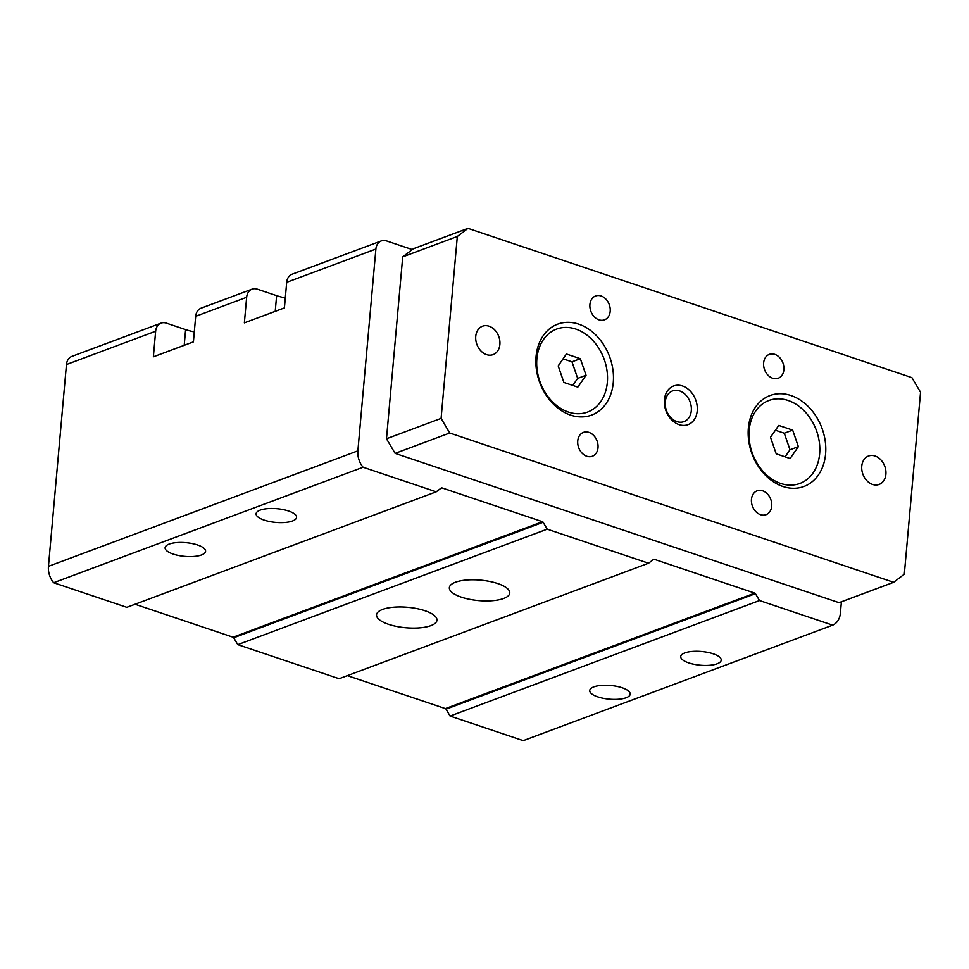 <?xml version="1.0" encoding="UTF-8"?>
<svg xmlns="http://www.w3.org/2000/svg" width="969" height="969" viewBox="0 0 969 969"><rect width="100%" height="100%" fill="white"/><g stroke="black" fill="none" stroke-linecap="round" stroke-linejoin="round"><path stroke-width="1.45" d="M893.648 582.296L904.319 574.169L920.55 392.263L911.914 377.656L467.991 228.369L413.388 248.742L402.716 256.87L386.486 438.775L395.122 453.383L839.045 602.67L893.648 582.296L449.725 433.01L395.122 453.383M586.051 375.269L577.815 387.14L563.885 382.452L558.192 365.894L566.417 354.024L580.346 358.712L586.051 375.269L577.669 378.394L571.976 361.837L563.074 358.845M580.346 358.712L571.976 361.837M572.776 385.444L577.669 378.394M798.359 446.661L790.123 458.531L776.193 453.843L770.5 437.298L778.737 425.427L792.666 430.115L798.359 446.661L789.989 449.786L784.284 433.24L775.394 430.236M792.666 430.115L784.284 433.24M785.096 456.835L789.989 449.786M578.723 324.155A48.523 37.258 -110.5 0 1 606.061 403.613A48.523 37.258 -110.5 0 1 539.2 381.12A48.523 37.258 -110.5 0 1 578.723 324.155M575.816 329.085A44.283 34 69.5 0 0 539.757 381.071A44.283 34 69.5 0 0 600.768 401.59A44.283 34 69.5 0 0 575.816 329.085M682.539 386.001A20.628 15.831 -110.5 0 1 694.167 419.771A20.628 15.831 -110.5 0 1 665.751 410.214A20.628 15.831 -110.5 0 1 682.539 386.001M679.644 390.931A16.376 12.573 69.5 0 0 666.309 410.153A16.376 12.573 69.5 0 0 688.874 417.748A16.376 12.573 69.5 0 0 679.644 390.931M791.031 395.546A48.523 37.258 -110.5 0 1 818.381 475.004A48.523 37.258 -110.5 0 1 751.52 452.523A48.523 37.258 -110.5 0 1 791.031 395.546M788.136 400.488A44.283 34 69.5 0 0 752.065 452.462A44.283 34 69.5 0 0 813.076 472.981A44.283 34 69.5 0 0 788.136 400.488M467.991 228.369L457.32 236.484L441.089 418.39L449.725 433.01M875.104 456.024A15.165 11.64 -110.5 0 1 885.775 470.231A15.165 11.64 -110.5 0 1 879.137 484.439A15.165 11.64 -110.5 0 1 862.919 474.301A15.165 11.64 -110.5 0 1 868.527 456.024A15.165 11.64 -110.5 0 1 875.104 456.024M774.825 354.388A12.742 9.787 -110.5 0 1 783.8 366.318A12.742 9.787 -110.5 0 1 778.216 378.261A12.742 9.787 -110.5 0 1 764.602 369.746A12.742 9.787 -110.5 0 1 769.313 354.388A12.742 9.787 -110.5 0 1 774.825 354.388M762.651 490.811A12.742 9.787 -110.5 0 1 771.627 502.741A12.742 9.787 -110.5 0 1 766.043 514.684A12.742 9.787 -110.5 0 1 752.428 506.169A12.742 9.787 -110.5 0 1 757.128 490.811A12.742 9.787 -110.5 0 1 762.651 490.811M588.946 432.392A12.742 9.787 -110.5 0 1 597.909 444.323A12.742 9.787 -110.5 0 1 592.325 456.266A12.742 9.787 -110.5 0 1 578.711 447.751A12.742 9.787 -110.5 0 1 583.423 432.404A12.742 9.787 -110.5 0 1 588.946 432.392M601.119 295.969A12.742 9.787 -110.5 0 1 610.095 307.9A12.742 9.787 -110.5 0 1 604.511 319.843A12.742 9.787 -110.5 0 1 590.884 311.328A12.742 9.787 -110.5 0 1 595.596 295.969A12.742 9.787 -110.5 0 1 601.119 295.969M489.079 326.214A15.165 11.64 -110.5 0 1 499.762 340.41A15.165 11.64 -110.5 0 1 493.112 354.63A15.165 11.64 -110.5 0 1 476.905 344.492A15.165 11.64 -110.5 0 1 482.501 326.214A15.165 11.64 -110.5 0 1 489.079 326.214M457.32 236.484L402.716 256.87M441.089 418.39L386.486 438.775M288.544 511.002A20.325 6.88 5.1 0 1 296.587 517.361A20.325 6.88 5.1 0 1 275.741 522.412A20.325 6.88 5.1 0 1 256.107 513.752A20.325 6.88 5.1 0 1 267.589 508.64A20.325 6.88 5.1 0 1 288.544 511.002M497.763 583.556A30.33 10.271 5.1 0 1 509.767 593.04A30.33 10.271 5.1 0 1 478.65 600.586A30.33 10.271 5.1 0 1 449.35 587.65A30.33 10.271 5.1 0 1 466.489 580.019A30.33 10.271 5.1 0 1 497.763 583.556M622.159 687.76A20.325 6.88 5.1 0 1 630.201 694.119A20.325 6.88 5.1 0 1 609.356 699.17A20.325 6.88 5.1 0 1 589.721 690.509A20.325 6.88 5.1 0 1 601.204 685.398A20.325 6.88 5.1 0 1 622.159 687.76M363.084 467.24L53.658 582.72L126.794 607.321L436.22 491.828L363.084 467.24A18.193 13.978 -110.5 0 1 357.876 450.851L375.887 249.045A12.137 9.315 -110.5 0 1 381.289 240.93L292.105 274.215A12.137 9.315 69.5 0 0 286.691 282.33L284.414 307.912L244.37 322.859L246.659 297.277A12.137 9.315 -110.5 0 1 252.061 289.162L201.104 308.178A12.137 9.315 69.5 0 0 195.69 316.306L193.412 341.887L153.368 356.822L155.646 331.253A12.137 9.315 -110.5 0 1 161.06 323.125A12.137 9.315 -110.5 0 1 166.317 323.125L185.612 329.617A33.358 11.301 -174.9 0 0 194.297 331.907M197.531 544.966A20.325 6.88 5.1 0 1 205.585 551.325A20.325 6.88 5.1 0 1 184.728 556.376A20.325 6.88 5.1 0 1 165.105 547.715A20.325 6.88 5.1 0 1 176.588 542.604A20.325 6.88 5.1 0 1 197.531 544.966M759.514 600.55L450.088 716.043L523.236 740.631L832.662 625.15L759.514 600.55L755.445 593.67A1.211 0.933 69.5 0 0 754.803 593.113L654.269 559.307A1.211 0.933 69.5 0 0 653.554 559.404L648.527 563.231L547.206 529.159L543.137 522.279A1.211 0.933 69.5 0 0 542.483 521.71L441.949 487.904A1.211 0.933 69.5 0 0 441.246 488.013L436.22 491.828M713.172 653.796A20.325 6.88 5.1 0 1 721.215 660.155A20.325 6.88 5.1 0 1 700.357 665.206A20.325 6.88 5.1 0 1 680.735 656.546A20.325 6.88 5.1 0 1 692.217 651.434A20.325 6.88 5.1 0 1 713.172 653.796M252.061 289.162A12.137 9.315 -110.5 0 1 257.318 289.162L276.625 295.654A33.358 11.301 -174.9 0 0 285.298 297.943M424.955 610.724A30.33 10.271 5.1 0 1 436.958 620.221A30.33 10.271 5.1 0 1 405.841 627.755A30.33 10.271 5.1 0 1 376.541 614.831A30.33 10.271 5.1 0 1 393.693 607.2A30.33 10.271 5.1 0 1 424.955 610.724M547.206 529.159L237.78 644.639L233.711 637.759L543.137 522.279M135.054 604.244L233.057 637.202A1.211 0.933 -110.5 0 1 233.711 637.759M237.78 644.639L339.114 678.712L648.527 563.231M381.289 240.93A12.137 9.315 -110.5 0 1 386.546 240.93L412.285 249.578M53.658 582.72A18.193 13.978 -110.5 0 1 48.45 566.332L357.876 450.851M347.362 675.635L445.377 708.593A1.211 0.933 -110.5 0 1 446.031 709.163L755.445 593.67M450.088 716.043L446.031 709.163M841.407 601.785L840.402 613.111A18.193 13.978 -110.5 0 1 832.662 625.15M161.06 323.125L71.863 356.41A12.137 9.315 -110.5 0 0 66.461 364.538L48.45 566.332M185.612 329.617L184.207 345.315M195.69 316.306L246.659 297.277M233.057 637.202L542.483 521.71M440.822 488.328L441.949 487.904M276.625 295.654L275.22 311.352M286.691 282.33L375.887 249.045M653.13 559.719L654.269 559.307M445.377 708.593L754.803 593.113M66.461 364.538L155.646 331.253"/></g></svg>
